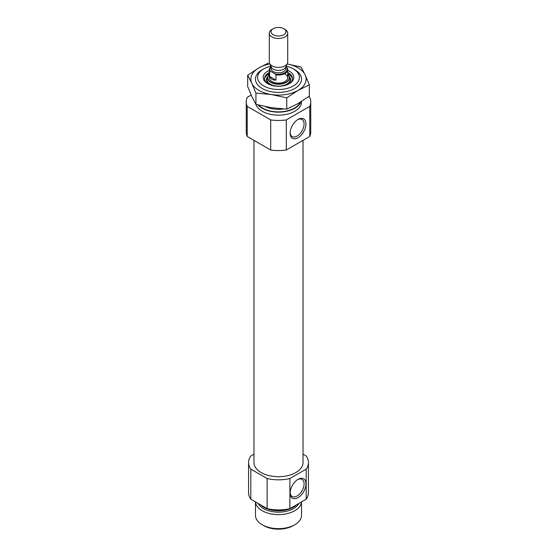 <?xml version="1.0" encoding="UTF-8"?>
<svg xmlns="http://www.w3.org/2000/svg" width="557" height="557" viewBox="0 0 557 557"><rect width="100%" height="100%" fill="white"/><g stroke="black" fill="none" stroke-linecap="round" stroke-linejoin="round"><path stroke-width="0.84" d="M297.556 119.72A9.866 5.695 -60 0 1 302.026 119.483A9.866 5.695 -60 0 1 303.537 127.386A9.866 5.695 -60 0 1 297.097 136.075A9.866 5.695 -60 0 1 292.167 136.569A9.866 5.695 -60 0 1 290.134 132.573M251.193 95.066L247.217 97.364A32.243 18.618 180 0 0 246.257 101.868A32.243 18.618 180 0 0 247.217 106.373L270.702 119.929A32.243 18.618 180 0 0 286.298 119.929L309.783 106.373L309.783 136.458A32.243 18.618 180 0 0 310.743 131.953L310.743 101.868A32.243 18.618 180 0 1 309.783 106.373M308.571 96.66L309.783 97.364A32.243 18.618 180 0 1 310.743 101.868M301.532 101.451L301.532 101.868A23.032 13.298 180 0 1 280.491 115.118A23.032 13.298 180 0 1 255.816 104.159M286.298 119.929L286.298 150.021A32.243 18.618 180 0 1 270.702 150.021L270.702 119.929M247.217 106.373L247.217 136.458A32.243 18.618 180 0 1 246.257 131.953L246.257 101.868M286.298 150.021L309.783 136.458M247.217 136.458L270.702 150.021M303.029 454.136L306.183 455.96A29.939 17.288 180 0 1 308.439 462.54A29.939 17.288 180 0 1 306.183 469.126L289.898 478.526A29.939 17.288 180 0 1 267.102 478.526L250.817 469.126A29.939 17.288 180 0 1 248.561 462.54A29.939 17.288 180 0 1 250.817 455.96L253.971 454.136M303.029 140.357L303.029 462.54A24.529 14.162 180 0 1 278.5 476.701A24.529 14.162 180 0 1 253.971 462.54L253.971 140.357M289.898 478.526L289.898 508.618A29.939 17.288 180 0 1 267.102 508.618L267.102 478.526M306.183 469.126L306.183 499.211A29.939 17.288 180 0 0 308.439 492.632L308.439 462.54M250.817 469.126L250.817 499.211A29.939 17.288 180 0 1 248.561 492.632L248.561 462.54M289.898 508.618L306.183 499.211M250.817 499.211L267.102 508.618M286.124 66.179A20.915 12.073 180 0 1 293.288 68.887L293.288 68.887A20.915 12.073 180 0 1 293.288 85.959A20.915 12.073 180 0 1 263.712 85.959A20.915 12.073 180 0 1 263.712 68.887A20.915 12.073 180 0 1 270.876 66.179M287.711 70.356A15.318 8.842 180 0 1 289.327 71.171A15.318 8.842 180 0 1 289.327 83.675A15.318 8.842 180 0 1 267.673 83.675A15.318 8.842 180 0 1 269.289 70.356M293.288 68.887L294.785 69.75L293.288 68.887M300.954 101.806A23.032 13.298 180 0 1 281.355 112.054A23.032 13.298 180 0 1 257.988 104.911M298.044 497.638A11.203 6.468 -60 0 1 290.12 493.063A11.203 6.468 -60 0 1 298.044 479.347A11.203 6.468 -60 0 1 305.96 483.922A11.203 6.468 -60 0 1 298.044 497.638M298.044 137.718A11.203 6.468 -60 0 1 290.12 133.144A11.203 6.468 -60 0 1 298.044 119.421A11.203 6.468 -60 0 1 305.96 123.995A11.203 6.468 -60 0 1 298.044 137.718M297.556 479.647A9.866 5.695 -60 0 1 302.026 479.403A9.866 5.695 -60 0 1 303.537 487.305A9.866 5.695 -60 0 1 297.097 496.002A9.866 5.695 -60 0 1 292.167 496.489A9.866 5.695 -60 0 1 290.134 492.492M287.711 72.514A13.932 8.042 180 0 1 288.352 72.863A13.932 8.042 180 0 1 292.432 78.551A13.932 8.042 180 0 1 288.818 83.954M268.182 83.954A13.932 8.042 180 0 1 264.568 78.551A13.932 8.042 180 0 1 269.289 72.514M287.711 73.642A13.932 8.042 180 0 1 288.352 73.99A13.932 8.042 180 0 1 292.397 79.115M264.603 79.115A13.932 8.042 180 0 1 269.289 73.642M285.017 74.039A9.211 5.319 180 0 1 287.711 77.799A9.211 5.319 180 0 1 278.5 83.118A9.211 5.319 180 0 1 269.289 77.799L269.289 69.709A9.211 5.319 180 0 1 271.057 66.575M301.511 501.913A23.032 13.298 180 0 1 278.5 514.612A23.032 13.298 180 0 1 255.489 501.913M301.532 501.899L301.532 515.343A23.032 13.298 180 0 1 294.785 524.75A23.032 13.298 180 0 1 262.215 524.75A23.032 13.298 180 0 1 255.468 515.343L255.468 501.899M294.785 524.75L293.288 525.613A20.915 12.073 180 0 1 263.712 525.613L262.215 524.75M270.542 71.254L269.644 71.185L269.644 76.448C270.674 79.003 272.777 80.215 275.952 80.09L275.952 74.826A9.211 5.319 180 0 0 287.711 69.709A9.211 5.319 180 0 0 287.356 68.239L286.458 67.279A8.668 5.006 180 0 1 284.634 72.807A8.668 5.006 180 0 1 275.061 73.865L270.542 71.254A8.668 5.006 180 0 1 271.099 66.666M269.644 71.185A9.211 5.319 180 0 1 269.289 69.709M275.952 74.826L275.061 73.865M285.017 29.41L283.764 28.686A7.443 4.296 180 0 1 283.764 34.764A7.443 4.296 180 0 1 273.236 34.764A7.443 4.296 180 0 1 273.236 28.686A7.443 4.296 180 0 1 283.764 28.686L285.017 29.41A9.211 5.319 180 0 1 287.711 33.169A9.211 5.319 180 0 1 278.5 38.489A9.211 5.319 180 0 1 269.289 33.169A9.211 5.319 180 0 1 271.983 29.41L273.236 28.686M287.711 33.169L287.711 62.043A9.211 5.319 180 0 1 287.405 63.414A9.211 5.319 180 0 1 278.5 67.362A9.211 5.319 180 0 1 269.595 63.414A9.211 5.319 180 0 1 269.289 62.043L269.289 33.169M287.405 63.414L285.623 67.272A7.373 4.254 180 0 1 278.5 70.433A7.373 4.254 180 0 1 271.377 67.272L269.595 63.414M275.952 80.09L269.644 76.448M293.727 69.138A23.032 13.298 180 0 1 294.785 69.716A23.032 13.298 180 0 1 294.785 88.514A23.032 13.298 180 0 1 262.215 88.514A23.032 13.298 180 0 1 263.273 69.138M269.853 63.958A27.634 15.958 0 0 0 258.956 67.829A27.634 15.958 0 0 0 251.806 83.244A27.634 15.958 0 0 0 271.35 94.53L255.935 93.075L251.806 83.244L247.677 75.279L258.956 67.829L268.237 63.122M286.758 97.844L298.044 90.394A27.634 15.958 180 0 1 271.35 94.53L286.758 97.844L286.758 109.137L298.044 103.56L309.323 96.11L309.323 84.817L298.044 90.394A27.634 15.958 0 0 0 305.194 74.986A27.634 15.958 0 0 0 287.147 63.958M247.677 75.279L247.677 86.572L251.806 96.41L255.935 104.368L271.35 107.689L286.758 109.137M287.154 63.944L301.065 67.021L305.194 74.986L309.323 84.817M255.935 93.075L255.935 104.368M283.485 108.97A20.727 11.969 180 0 1 265.362 106.61M300.314 102.21A22.572 13.034 180 0 1 281.181 111.797A22.572 13.034 180 0 1 258.671 105.078M289.139 76.386A12.066 6.969 180 0 1 286.04 85.117M270.96 85.117A12.066 6.969 180 0 1 267.861 76.386M287.711 74.492A10.966 6.329 180 0 1 289.09 76.295L289.744 77.701A11.634 6.719 180 0 1 278.5 86.147A11.634 6.719 180 0 1 267.256 77.701L267.91 76.295A10.966 6.329 180 0 1 269.289 74.492M287.711 74.478L289.09 76.295A10.966 6.329 180 0 1 278.5 84.253A10.966 6.329 180 0 1 267.91 76.295L269.289 74.478M287.711 74.603A10.743 6.204 180 0 1 285.456 82.527A10.743 6.204 180 0 1 271.544 82.527A10.743 6.204 180 0 1 269.289 74.603M296.366 504.879A20.727 11.969 180 0 1 260.634 504.879M298.851 503.444A21.27 12.282 180 0 1 278.5 512.155A21.27 12.282 180 0 1 258.149 503.444M285.873 66.736L285.873 68.581A7.373 4.254 180 0 1 278.5 72.842A7.373 4.254 180 0 1 271.127 68.581L271.127 66.736M263.712 68.887L262.215 69.75M287.711 69.709L287.711 77.799"/></g></svg>
